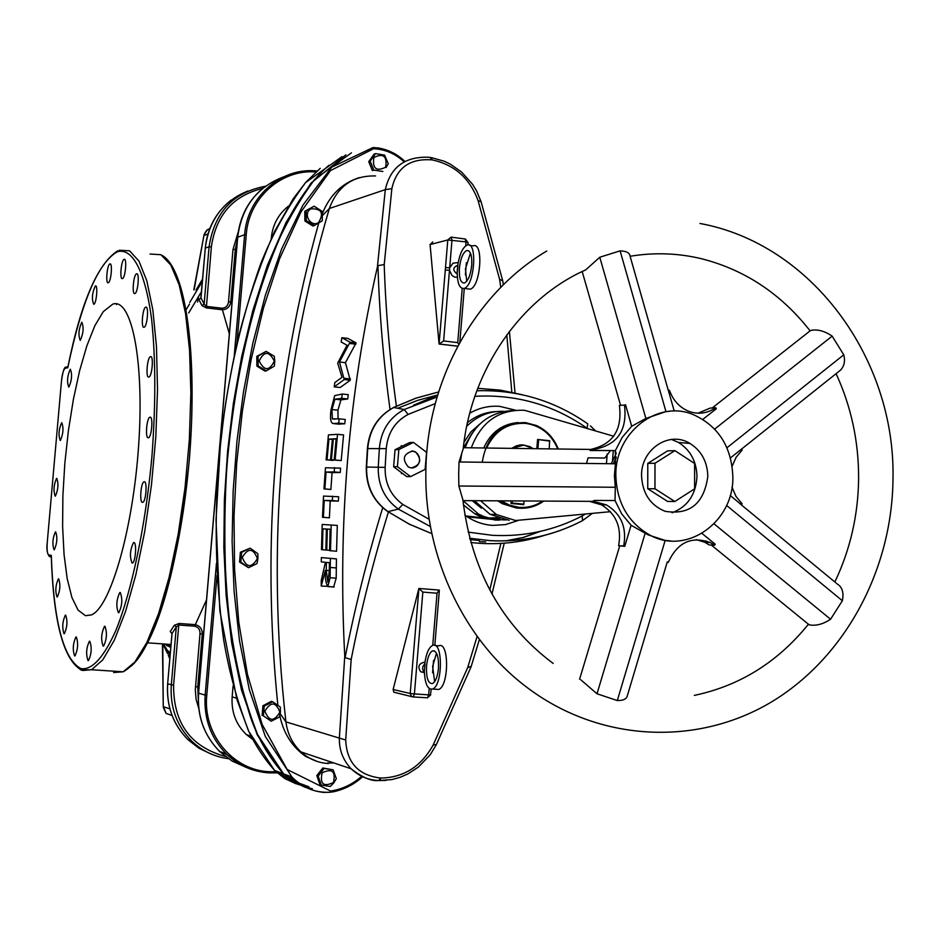 <?xml version="1.0" encoding="UTF-8"?>
<svg xmlns="http://www.w3.org/2000/svg" width="940" height="940" viewBox="0 0 940 940"><rect width="100%" height="100%" fill="white"/><g stroke="black" fill="none" stroke-linecap="round" stroke-linejoin="round"><path stroke-width="1.41" d="M85.469 615.688L91.368 614.936C110.474 607.463 133.175 528.926 138.697 444.585C144.443 360.173 131.471 297.287 112.73 304.149L103.224 311.692L94.846 325.734L86.868 345.779L79.606 370.771L73.367 399.535L68.385 430.79L64.837 463.255L62.886 495.591L62.616 526.471L64.061 554.577L67.198 578.652L71.922 597.523L78.102 610.154L85.469 615.688M144.29 481.738L143.985 481.797C140.8 482.714 139.332 502.818 142.492 502.383L142.81 502.324C146.017 501.42 147.463 481.163 144.29 481.738M133.88 542.545L133.527 542.603C129.978 549.935 129.508 556.762 132.105 563.06L132.481 563.001C135.583 562.108 136.946 542.263 133.88 542.545M120.191 592.482L119.803 592.541C116.396 599.649 115.937 606.382 118.428 612.727L118.84 612.668C122.247 605.501 122.705 598.768 120.191 592.482M104.904 626.298L104.505 626.346C101.25 633.243 100.803 639.846 103.165 646.168L103.588 646.121C106.843 639.165 107.289 632.561 104.904 626.298M89.758 641.233L89.371 641.268C86.257 647.966 85.822 654.428 88.055 660.655L88.466 660.609C91.579 653.864 92.014 647.402 89.758 641.233M76.281 636.944L75.917 636.991C72.932 643.524 72.498 649.834 74.624 655.92L75 655.885C77.996 649.293 78.419 642.984 76.281 636.944M65.659 615.136L65.33 615.171C62.428 621.599 61.993 627.767 64.026 633.689L64.367 633.654C67.269 627.18 67.704 620.999 65.659 615.136M58.644 578.829L58.362 578.864C55.519 585.232 55.072 591.284 57.046 597.029L57.34 596.982C60.195 590.567 60.63 584.515 58.644 578.829M55.648 531.84L55.413 531.876C52.581 538.244 52.135 544.213 54.074 549.783L54.32 549.736C57.152 543.32 57.587 537.351 55.648 531.84M56.752 478.354L56.565 478.389C53.721 484.817 53.263 490.739 55.19 496.156L55.39 496.109C58.233 489.634 58.691 483.712 56.752 478.354M61.782 422.706L61.641 422.741C58.75 429.286 58.268 435.197 60.219 440.484L60.372 440.437C63.274 433.857 63.744 427.947 61.782 422.706M70.347 369.244L70.253 369.279C67.269 375.977 66.775 381.922 68.773 387.115L68.89 387.08C71.875 380.336 72.368 374.39 70.347 369.244M81.827 322.267L81.757 322.291C78.666 329.188 78.149 335.204 80.229 340.362L80.311 340.327C83.413 333.383 83.919 327.367 81.827 322.267M95.363 285.913L95.328 285.925C92.096 293.045 91.568 299.167 93.753 304.313L93.812 304.302C96.503 303.62 98.112 284.526 95.363 285.913M109.898 263.94L109.874 263.952C107.066 264.692 105.386 284.139 108.253 282.74L108.3 282.728C111.12 282 112.788 262.413 109.898 263.94M124.127 259.358L124.092 259.37C121.142 260.145 119.439 280.05 122.435 278.604L122.482 278.581C125.443 277.817 127.147 257.772 124.127 259.358M136.57 273.834L136.523 273.857C133.457 274.692 131.729 294.949 134.855 293.538L134.925 293.515C138.016 292.692 139.719 272.295 136.57 273.834M145.794 307.145L145.7 307.18C142.528 308.062 140.835 328.53 144.043 327.261L144.161 327.226C147.345 326.368 149.025 305.747 145.794 307.145M150.553 356.636L150.4 356.683C147.157 357.588 145.536 378.103 148.779 377.069L148.955 377.011C152.198 376.129 153.819 355.461 150.553 356.636M150.071 417.172L149.848 417.231C146.605 418.159 145.054 438.534 148.285 437.793L148.532 437.735C151.775 436.818 153.314 416.291 150.071 417.172M51.3 555.317C53.556 621.364 63.403 659.105 80.84 668.575C91.909 670.467 103.612 657.706 115.949 630.282C131.894 590.614 145.547 525.801 151.857 457.263C155.852 404.799 155.77 358.798 151.61 319.271C145.207 270.873 132.211 247.255 117.312 251.803C98.183 262.695 81.674 301.34 67.786 367.752L65.224 368.292C63.532 369.373 62.287 373.638 61.476 381.064L47.258 542.392C46.753 549.841 47.27 554.048 48.786 555L51.3 555.317L51.324 556.104M202.37 281.295L189.751 302.433M200.584 298.426L198.869 299.461L200.996 297.957L204.133 304.113L206.236 306.381L221.969 308.226C225.812 308.003 227.985 305.853 228.502 301.787L230.793 301.857L231.875 304.29M211.371 246.844L209.079 246.797L204.133 304.113L201.959 305.571L206.342 307.897L211.371 246.844C216 215.06 233.132 195.567 262.789 188.353M198.716 708.278L196.072 699.243L195.297 689.784L199.985 633.818C200.185 629.694 198.411 627.156 194.639 626.181L178.776 625.041L173.595 685.201L167.708 683.862C166.309 705.881 173.042 724.458 187.906 739.604L191.596 740.99C202.03 750.931 214.297 756.818 228.397 758.674C214.308 756.841 202.03 750.943 191.596 740.99C176.661 725.762 169.893 707.08 171.303 684.943L176.297 627.004L178.776 625.041L179.152 623.49L174.393 625.218L176.297 627.004L172.055 633.442L170.211 631.598L171.844 633.207M162.773 645.169L163.255 707.315L162.467 645.157M170.34 652.666L167.461 650.504L170.022 656.367M164.171 645.275L167.461 650.504L167.543 653.594L163.513 645.228M193.828 289.837L204.027 234.836L194.122 289.873M168.248 655.227L169.811 658.811M67.786 367.752L67.939 367.035M203.792 631.539L202.288 634.053L197.753 686.858L198.234 698.42M240.429 762.928L224.542 753.304M315.934 171.973C281.365 168.977 248.736 198.011 246.245 234.73L236.939 343.288M217.046 575.409L206.776 695.306C202.641 734.222 233.108 770.718 269.874 771.752L277.911 771.705M252.601 739.31L246.374 734.575C235.964 724.529 231.216 711.968 232.145 696.893L236.492 698.173M271.261 238.454L271.308 237.938C272.694 224.66 278.393 214.085 288.404 206.201M233.073 686L232.145 696.893M299.331 783.22L287.746 778.802L277.582 771.576M300.401 783.972L307.345 786.428M237.456 239.195L235.282 249.629L230.793 301.857C229.9 306.969 226.987 309.589 222.087 309.742L206.342 307.897M179.152 623.49L195.026 624.642C199.844 625.711 202.264 628.848 202.288 634.053L199.985 633.818M173.595 685.201C173.383 723.118 190.632 746.865 225.353 756.453M171.985 634.277L167.649 683.838L171.961 633.842L171.28 632.738L172.008 633.09M228.502 301.787L232.979 249.57L238.29 231.734M201.066 297.181L205.296 248.078L209.079 246.797C214.32 212.499 233.143 192.3 265.562 186.202M468.155 532.134L492.219 535.295C524.038 536.999 554.013 530.548 582.13 515.978L585.42 514.015M435.22 403.613L408.125 414.411C395.023 421.52 387.727 432.94 386.246 448.65L385.142 467.38C384.765 483.172 390.664 495.533 402.837 504.451L429.251 519.362M587.641 428.64L587.112 428.264C553.331 404.74 515.919 394.083 474.876 396.304M404.412 474.865L395.987 468.531M393.884 463.714L394.8 452.763M397.667 448.427L406.997 443.856M469.788 413.154C479.165 407.843 489.129 405.575 499.669 406.35L515.508 410.193M517.682 520.666L505.509 524.591L492.795 525.401C482.631 524.708 473.314 521.277 464.818 515.108M479.318 540.441L470.035 539.642M398.031 408.136L417.56 400.381L437.676 394.976M404.082 161.809C395.282 153.655 385.106 149.296 373.556 148.743L330.457 170.61L301.047 211.805L279.638 258.641L263.388 308.285L251.215 359.139L242.403 410.874L236.68 463.361L234.013 516.424L234.577 569.381L238.748 621.986L247.373 674.062L262.142 724.423L287.147 769.496L330.563 791.034C342.207 789.306 352.594 784.371 361.724 776.24M333.747 762.928L327.402 763.045M322.561 213.204C329.787 195.132 341.995 183.276 359.162 177.637M277.829 705.141C261.203 540.429 274.844 379.748 318.742 223.097M317.344 761.494L305.841 756.524C292.234 746.959 283.586 733.447 279.909 715.986M309.025 786.862L297.063 782.409L286.571 774.983M396.363 406.115C389.724 357.329 385.682 310.153 384.213 264.61L391.863 188.635C396.469 167.872 409.758 158.284 431.742 159.871L430.32 157.485L428.041 157.227C404.623 156.604 390.37 167.414 385.306 189.633L329.341 208.504L322.643 215.401M511.83 392.227L506.789 334.852M500.773 287.358L499.575 279.215L478.061 200.514C469.718 178.224 454.466 164.7 432.318 159.953L431.742 159.871M457.369 277.347L454.478 277.006L452.011 275.514L449.485 270.191L443.633 340.973L439.156 344.028L457.733 346.19L439.074 344.04L430.085 244.576L432.764 241.956M458.191 262.601L453.033 263.176L449.696 267.747L445.49 267.642L447.781 239.959L451.059 237.138L451.987 240.041L449.696 267.747L449.485 270.191L445.29 270.086L439.074 344.04M391.863 188.635L385.306 189.633L377.387 267.007L377.951 265.597L384.213 264.61M280.249 713.754L285.925 721.885L339.352 738.111L344.769 656.167C337.707 523.98 348.576 394.26 377.387 267.007M330.128 529.302L327.332 529.056L330.128 529.208L329.552 550.664L336.567 551.251L337.284 525.425L322.185 524.461L321.48 549.653L328.413 550.217M323.971 488.906L330.892 489.47L332.055 472.62L340.245 472.491L340.574 468.155L325.463 467.768L323.971 488.906L324.887 488.906L326.062 472.045L334.194 471.915L334.522 467.568M338.059 418.923L337.942 410.193L340.95 399.853L347.718 398.983L348.282 394.671L342.242 394.024L334.675 395.646L330.998 409.887C329.905 418.406 330.633 422.965 333.195 423.564L338.717 423.153L339.199 418.829L332.361 418.935L331.949 409.57L334.946 399.218L341.678 398.337L342.242 394.024M338.423 424.105L344.757 423.776L345.238 419.463L339.199 418.829M334.205 386.869L340.186 387.515L350.256 380.23L345.45 362.676L356.096 342.912L347.882 338.4L341.89 337.707L341.149 341.984L347.001 345.25L337.695 363.11L341.984 377.328L334.805 382.58L334.205 386.869L344.216 379.572L339.457 362.006L350.056 342.219L341.89 337.707M336.109 439.145L333.336 438.874L336.144 438.71L334.205 460.001L341.197 460.565L343.57 434.938L337.531 434.327L328.436 434.891L326.11 459.895L333.065 460.001M332.349 439.462L328.93 439.121L332.407 438.921L330.504 459.754L337.437 460.318M322.479 517.27L329.399 517.834L330.222 500.95L338.388 501.102L338.635 496.755L323.536 496.073L322.479 517.27L323.395 517.306L324.218 500.397L332.337 500.55L332.584 496.191M333.641 586.936L336.191 578.194L336.438 558.889L321.339 557.585L321.292 561.909L325.428 562.308L321.221 580.591L321.245 586.09L325.369 570.404C325.005 578.041 325.828 583.411 327.837 586.548L330.116 577.701L330.363 558.384L321.339 557.585M321.245 586.09L327.355 586.29M350.256 380.23L344.216 379.572M350.444 378.961L344.404 378.291M345.45 362.676L339.457 362.006M355.884 344.181L349.833 343.488M356.096 342.912L350.056 342.219M344.757 423.776L338.717 423.153M334.769 419.193L332.361 418.935M337.942 410.193L331.949 409.57M340.95 399.853L334.946 399.218M347.718 398.983L341.678 398.337M333.019 460.447L327.026 459.86L328.93 439.121M326.11 459.895L327.026 459.86M341.197 460.565L331.432 459.731L333.336 438.874M330.504 459.754L331.432 459.731M335.145 459.966L337.531 434.327M330.892 489.47L324.887 488.906M332.055 472.62L326.062 472.045M340.245 472.491L334.194 471.915M329.399 517.834L323.395 517.306M330.222 500.95L324.218 500.397M338.388 501.102L332.337 500.55M328.413 550.241L322.397 549.724L322.949 528.821L326.403 529.009L325.851 550.006L326.768 550.076L327.332 529.056M321.48 549.653L322.397 549.724M326.403 529.126L322.949 528.821M326.768 550.076L325.851 550.006M336.567 551.251L330.492 550.734L331.221 524.884M329.552 550.664L330.492 550.734M333.912 587.03L327.837 586.548M336.191 578.194L330.116 577.701M336.438 558.889L330.363 558.384M326.356 562.39L329.376 562.672L329.317 570.897L327.813 582.177L326.286 570.38L326.356 562.39M390.029 409.452C383.332 359.82 379.314 311.869 377.951 265.597M344.769 656.167L345.098 657.636C354.615 608.673 367.152 558.701 382.697 507.694M502.653 280.543L481.115 201.841L478.061 200.514M503.323 284.82L502.747 280.896L499.575 279.215M477.144 636.333L467.697 667.576L433.164 745.02C421.12 766.558 403.707 777.568 380.912 778.05L380.336 778.026C358.257 775.23 346.719 762.552 345.709 739.991L351.161 659.516C360.631 611.376 373.039 562.214 388.385 512.042M489.775 589.991L500.879 543.402M396.727 692.886L393.837 692.216L393.12 689.525L418.876 588.464L422.836 592.094L414.411 693.932L410.216 693.473L418.911 588.464M418.923 588.464L439.145 590.085L437.041 593.222L422.836 592.094M375.565 175.945C352.935 175.416 337.519 186.261 329.341 208.504C280.425 375.06 265.961 546.187 285.925 721.885C287.499 733.917 292.528 743.928 300.988 751.918L351.031 768.732C342.971 760.025 339.082 749.815 339.352 738.111L345.709 739.991M345.098 657.636L351.161 659.516M433.164 745.02L436.372 744.562M467.697 667.576L471.105 666.366M424.915 662.406L424.034 662.254C418.57 663.793 417.466 666.965 420.732 671.783L424.387 672.617M435.902 689.279L438.592 689.455C449.144 686.517 449.25 640.704 438.745 645.839L435.302 645.592M436.489 653.183L432.623 666.46L434.621 681.676M426.525 666.037C426.126 677.787 428.099 683.639 432.435 683.591C435.549 681.829 437.558 676.765 438.475 668.387C438.839 656.602 436.877 650.762 432.565 650.844C429.439 652.618 427.418 657.683 426.525 666.037M424.974 663.816L424.739 663.781C426.126 653.606 428.757 647.484 432.623 645.392C443.081 640.258 442.94 686.106 432.447 689.055C427.641 689.678 424.939 683.756 424.351 671.301L424.974 663.816C422.072 666.53 421.872 669.386 424.387 672.382M457.71 265.62L457.216 271.601C457.24 283.293 459.543 288.897 464.125 288.416C474.665 286.007 477.743 240.487 467.074 245.093C462.645 247.385 459.531 254.235 457.71 265.62M457.404 271.554L457.897 265.574M469.765 245.446L473.137 245.892C483.865 241.298 480.798 286.771 470.2 289.168L467.486 288.839M471.716 265.35C470.576 275.032 468.155 280.919 464.454 283.011C460.647 283.199 458.967 278.252 459.402 268.17C460.53 258.512 462.95 252.625 466.663 250.522C470.458 250.31 472.139 255.257 471.716 265.35M466.745 281.201L465.441 268.934L470.435 253.107M458.814 344.193L457.733 342.618L462.21 288.451M380.336 778.026L378.914 780.494C371.676 781.481 362.382 777.556 351.031 768.732C358.916 776.135 368.057 780.059 378.456 780.505L379.502 780.517L380.912 778.05M379.396 780.553L386.164 780.388M467.356 516.871L488.083 518.939M491.079 518.951L499.927 518.516M466.04 515.978L484.453 517.987M487.754 518.034L497.389 517.682M413.588 405.187L437.652 395.047M469.741 538.526L477.062 539.384M539.842 531.488L522.993 537.504L505.473 540.911M485.721 541.887L479.353 541.593M401.251 445.607L402.109 446.253M402.261 473.243L401.451 473.654M411.532 451.012L415.174 451.882L417.384 453.597L419.17 456.687L419.604 460.283C418.876 464.865 416.349 467.439 412.026 467.991M411.309 467.956L408.395 467.039C401.827 459.202 403.272 453.867 412.719 451.036L415.492 451.87C422.213 459.672 420.815 465.03 411.309 467.956M410.592 476.592L406.762 476.627L393.637 466.769L395.059 449.708L409.593 442.587L413.436 442.399L426.56 452.328L425.139 469.389L410.592 476.592L397.42 466.687L398.842 449.555L413.436 442.399M395.059 449.708L398.842 449.555M393.637 466.769L397.42 466.687M280.414 712.12L279.45 716.997L271.225 721.215L263.388 715.869L264.222 706.105L272.671 701.734L280.332 707.091L280.414 712.12M263.388 715.869L271.225 721.215M272.671 701.734L271.378 701.357L262.942 705.729L262.119 715.469M264.222 706.105L262.942 705.729M257.901 558.63L256.972 563.553L248.595 567.666L240.793 562.132L241.627 552.368L250.134 548.161L257.842 553.695L257.901 558.63M240.793 562.132L239.547 562.003L248.477 567.678M250.134 548.161L240.382 552.25L239.547 562.003M241.627 552.368L240.382 552.25M274.797 361.125L274.327 366.13L266.255 370.877L258.147 365.919L258.089 356.154L266.137 351.372L274.28 356.295L274.797 361.125M258.147 365.919L256.879 366.118L264.974 371.077L266.255 370.877M266.137 351.372L256.82 356.378L256.879 366.118M258.089 356.154L256.82 356.378M314.066 206.213L322.173 211.312L322.314 220.747L314.289 225.577L306.24 220.559L306.111 210.854L314.019 206.213L304.772 211.324L304.901 221.006L312.914 226.023L314.265 225.588M306.111 210.854L304.772 211.324M306.24 220.559L304.901 221.006M333.818 782.832L330.281 786.475L321.269 785.088L318.178 776.087L324.124 768.462L333.136 769.825L336.344 778.684L333.818 782.832M318.178 776.087L316.815 775.594L319.906 784.583L321.269 785.088M333.136 769.825L322.761 767.98L316.815 775.594M324.124 768.462L322.761 767.98M382.862 171.48L373.838 170.081L370.172 161.139L375.507 153.631L384.613 155.1L388.244 163.772L386.058 167.543M370.172 161.139L368.738 161.68L372.393 170.61L373.838 170.081M375.507 153.631L374.061 154.184L368.738 161.68M694.343 695.389C739.757 685.836 777.78 662.124 808.423 624.231L809.869 624.959C816.39 625.97 823.287 624.066 830.561 619.237L842.369 600.742C844.002 592.752 842.299 587.159 837.258 583.975L740.203 503.911M668.352 390.594L629.941 255.704C629.506 252.743 626.228 251.121 620.118 250.851L599.779 257.231L585.644 269.933L583.106 271.096M838.856 371.476L840.501 370.16C844.273 366.165 845.354 361.054 843.756 354.827L832.159 336.132C824.944 331.197 818.082 329.235 811.549 330.245L810.092 330.845C781.222 293.997 745.185 269.992 701.992 258.841C678.351 253.107 654.381 252.249 630.106 256.279M707.973 542.451L706.034 540.864M594.421 501.655L606.453 504.886C621.234 513.98 626.98 527.669 623.69 545.964L618.614 545.682L624.748 546.34L631.093 525.249L621.74 513.969L615.019 500.55L594.421 500.421L594.421 501.655L591.93 501.619L594.421 500.421M585.644 269.933C520.96 298.485 471.398 369.303 463.209 448.709L459.037 461.987L458.673 473.995L458.873 486.004L462.868 499.774C471.41 570.192 501.502 624.748 553.155 663.44M624.466 405.058L619.389 405.422L624.466 405.058C627.45 430.015 617.662 444.702 595.102 449.132L595.091 450.366L592.611 449.214L590.132 450.53L610.377 450.565M586.537 463.455L588.052 457.827L604.843 458.038L610.295 450.801M665.203 540.441L666.119 540.429M595.091 450.366L615.336 450.636L615.453 463.784L614.408 475.511L615.3 487.261L615.019 500.55M732.836 476.639C731.579 446.794 718.466 426.149 693.485 414.704C657.812 399.324 614.889 432.388 615.841 475.499C616.758 502.606 628.014 522.417 649.587 534.931C686.482 555.822 734.081 521.841 732.836 476.639M615.336 450.636L622.209 437.359L631.704 426.267L645.886 418.441L665.955 411.614L669.938 411.25M590.813 501.361L591.93 501.619M580.826 679.82L597.006 693.767L617.298 700.559C622.903 700.582 626.169 699.207 627.121 696.47L667.259 561.967M670.784 540.958L665.156 540.441L648.13 534.872L631.093 525.249M707.82 476.392C707.397 461.752 701.44 450.765 689.972 443.457C669.409 430.367 640.857 449.203 641.562 475.746C642.42 493.406 650.304 505.274 665.215 511.337C689.819 515.202 704.025 503.558 707.82 476.392M672.1 512.77C687.61 506.742 695.905 494.652 696.975 476.51C696.54 461.376 690.383 450.025 678.504 442.458L671.489 439.427M597.006 693.767L645.169 533.215M617.298 700.559L665.156 540.441M830.561 619.237L714.083 523.874M667.259 561.979L668.293 562.343C677.411 542.427 691.394 535.835 710.252 542.568L714.6 545.212L715.246 544.225L702.004 533.427M842.369 600.742L726.585 505.438M730.204 495.498L741.495 504.804L742.13 503.828L735.961 496.379L732.002 487.202M843.756 354.827L726.949 447.769M732.143 466.17L736.114 457.275L742.177 450.048L741.554 449.062L730.474 457.897M832.159 336.132L714.682 429.087M702.826 419.369L716.327 408.724L715.693 407.737L710.276 408.078L697.985 413.201M620.118 250.851L665.955 411.614M715.693 407.737C707.315 413.494 698.361 414.693 688.844 411.332C679.596 407.525 673.134 400.522 669.456 390.288L668.411 390.64L674.227 411.074M599.779 257.231L645.886 418.441M631.704 426.267L625.523 404.705M595.102 449.132L592.611 449.214M619.389 405.422C622.456 429.463 613.186 444.056 591.577 449.203M589.462 501.361L601.436 504.804C616.17 513.851 621.892 527.481 618.614 545.682M623.69 545.964L624.748 546.34M714.6 545.212L709.183 544.942L704.859 542.31L696.282 539.63M668.293 562.343L667.177 562.273M669.456 390.288L668.293 390.382M616.182 457.851L613.761 463.772M613.374 463.761L616.229 456.981M616.17 453.609L611.27 463.737M613.315 450.613L612.539 460.283M615.054 450.636L616.064 452.81M607.216 453.997L606.441 463.679M613.691 436.219L524.579 410.298C498.882 409.358 481.115 421.86 471.316 447.816M480.587 500.714L496.379 514.509L515.59 520.525L610.436 511.689M497.765 500.82L502.207 503.652L516.601 508.07L520.349 508.235M518.398 422.53C502.395 423.822 490.833 432.306 483.724 447.981M512.829 410.51C489.74 411.943 473.866 424.351 465.206 447.734M474.383 500.679L490.046 514.321L509.151 520.29M532.804 448.392L529.631 446.5L522.076 444.832L516.577 445.748L511.572 448.356M511.219 500.903L511.007 503.476L523.651 504.663L524.168 500.973M549.219 448.627L549.63 440.707L537.574 439.462L536.834 448.451M460.353 461.998L461.822 452.869M463.255 448.262L472.162 433.129M520.372 444.914L521.383 444.973M519.374 445.055L520.384 445.043M532.592 448.392L523.921 445.043L511.771 448.368M512.3 500.903L512.124 503.053L511.007 503.476M512.124 503.053L523.909 504.157M549.83 441.107L537.574 439.462M538.62 439.944L537.927 448.462M667.564 450.871L647.777 463.397L647.754 488.741L667.518 501.408L674.838 501.514L694.601 488.824L694.625 463.467L674.885 450.648L667.564 450.871M674.885 450.648L654.992 463.255L647.777 463.397M654.992 463.255L654.968 488.765L647.754 488.741M654.968 488.765L674.838 501.514M163.431 643.947L170.927 645.803M81.545 670.161L80.088 669.456M119.227 250.228L129.544 250.816L138.92 261.026L146.84 280.849L152.821 309.73L156.475 346.543L157.52 389.536L155.84 436.466L151.481 484.746L144.69 531.676L135.877 574.645L125.572 611.388L114.351 640.164L102.824 659.798L91.591 669.738L82.462 670.502M113.634 672.523L123.199 671.795L134.925 661.936L146.899 642.42L158.508 613.82L169.13 577.266L178.142 534.519L185.016 487.825L189.339 439.767L190.867 393.038L189.563 350.221L185.556 313.537L179.141 284.726L170.751 264.939L160.881 254.705L150.059 254.047M169.447 262.918C188.517 286.089 197.588 372.804 188.517 468.014C179.552 563.248 154.348 646.814 131.236 666.037M116.748 303.867L116.478 304.584M197.564 302.022L198.61 296.429M201.959 305.571L198.869 299.461M194.639 626.181L206.495 599.92M229.337 333.759L221.969 308.226M170.211 631.598L174.393 625.218M170.163 714.823L166.086 713.413L163.56 706.739L169.893 708.877M186.132 309.695L189.492 304.066M207.905 234.048L204.238 235.376L204.662 233.355L206.906 230.042L209.82 228.502M51.3 556.938L49.785 556.515M61.476 381.111L47.258 542.392C46.366 549.042 47.094 553.742 49.421 556.468L50.29 556.809M48.786 555L49.421 556.468L51.289 556.715M61.441 381.076L61.476 381.064C62.804 371.535 64.296 366.87 65.906 367.094M67.022 366.8L65.224 368.292M232.979 249.57L236.598 249.194M195.461 686.6L199.01 687.222M198.587 693.074L198.587 693.144C197.13 716.198 204.145 735.632 219.631 751.459L231.851 760.907L245.798 767.216M283.657 176.861C256.937 187.025 241.627 207.094 237.726 237.045L198.587 693.144L205.155 695.118L216.482 563.025M269.451 772.903L269.38 772.903C252.872 771.857 238.549 765.559 226.387 753.986C210.76 738.018 203.686 718.395 205.155 695.118L206.776 695.306M270.05 771.764L269.639 772.915L277.218 772.868L269.627 772.915M237.714 237.197L244.623 234.695C247.15 197.741 279.674 168.354 314.489 170.786L317.074 170.963L314.489 170.786M234.283 355.32L244.623 234.695L246.245 234.73M342.031 156.628L305.547 182.607C287.264 207.423 272.306 234.495 260.686 263.823C239.712 323.137 226.164 384.906 220.054 449.132C213.932 512.641 215.107 576.067 223.591 639.411C228.913 671.231 237.35 701.957 248.912 731.602L274.609 770.471L284.726 778.52L296.264 783.878M298.403 784.618L282.94 773.573L257.184 734.727L241.498 689.972L231.698 642.984L226.129 595.396L223.838 547.456L224.401 499.257L227.609 451.153L233.343 403.601L241.674 356.683L252.848 310.494L267.407 265.291L286.124 222.298L310.94 183.183L345.838 154.853M264.575 186.931C248.806 199.445 239.829 216.165 237.632 237.103L198.505 693.109C197.047 716.151 204.086 735.609 219.631 751.459L226.387 753.986C238.572 765.571 252.942 771.869 269.463 772.903L269.874 771.752M167.72 683.803L167.649 683.838C166.251 705.846 172.995 724.434 187.906 739.604L198.975 748.252L211.571 754.221M247.878 191.008C223.086 201.125 208.892 220.148 205.296 248.078L205.237 248.125C207.341 228.126 215.953 212.146 231.064 200.161M205.296 248.195L200.772 298.521M463.42 504.956L475.053 513.957L479.165 516.013L487.801 518.88L497.824 520.043M582.248 520.784C553.425 535.753 522.699 542.38 490.057 540.664L469.671 538.256L490.151 540.629C522.91 542.286 553.731 535.6 582.6 520.572L582.107 520.831M582.13 515.978L582.6 520.572L592.388 513.369M470.834 542.545L480.399 543.379C502.265 544.601 523.545 541.957 544.236 535.436M506.272 519.938L494.276 519.573L482.643 516.119L478.519 514.062L463.032 500.621M496.156 411.579C485.557 412.061 476.004 415.762 467.486 422.659M466.71 426.349C477.309 415.774 489.775 410.78 504.122 411.368M479.753 424.093L470.799 432.036L464.007 442.211M472.209 500.668L481.421 508.199M522.534 394.8L500.386 390.135L477.767 388.302M393.989 407.255L415.915 398.149L438.604 391.968L415.985 398.161L394.13 407.267C378.315 415.821 369.514 429.556 367.728 448.486L366.623 467.015C366.177 486.051 373.298 500.926 387.985 511.654L409.358 524.156L431.883 533.673L409.276 524.191L387.538 511.348M430.485 526.6L398.337 509.104C384.531 498.987 377.833 484.97 378.256 467.051L379.361 448.345C381.041 430.52 389.325 417.572 404.188 409.511L393.684 407.49M408.125 414.411L404.188 409.511L437.077 396.997M476.839 390.77C517.435 389.536 554.4 400.558 587.759 423.846L587.112 428.264M386.246 448.65L367.716 448.58M402.837 504.451L398.337 509.104L387.821 511.666C373.015 500.926 365.848 486.039 366.306 467.027L366.623 467.086M385.142 467.38L366.306 467.027L367.399 448.509C369.185 429.662 377.962 415.95 393.766 407.373M330.563 791.034L330.316 792.244L323.924 792.42C311.516 791.221 300.847 786.075 291.905 776.969L265.315 736.443L249.335 689.737L239.5 640.775L234.084 591.213L232.109 541.287L233.143 491.103L236.962 441.142L243.495 391.792L252.848 343.147L265.35 295.348L281.683 248.842L302.903 205.167L331.738 167.144L373.051 147.545L373.556 148.743M373.168 147.545L378.385 147.956C388.396 149.719 397.232 154.195 404.882 161.386M362.629 776.663C353.898 784.5 344.017 789.577 332.971 791.88M374.684 147.592L388.796 150.835C394.953 154.125 393.907 152.221 404.94 161.351M351.431 152.856L314.712 179.317C296.276 204.427 281.189 231.816 269.475 261.473C248.301 321.457 234.624 383.931 228.444 448.885C222.251 513.123 223.45 577.278 232.016 641.339C237.409 673.522 245.939 704.589 257.607 734.575L283.586 773.867L293.809 782.01L305.465 787.438M471.034 666.918L436.313 744.692L430.238 754.75L418.512 766.97L407.796 773.973L399.97 777.368L391.827 779.589L378.808 780.529M432.318 159.953L430.884 157.567M451.388 237.186L465.112 238.995L466.052 241.897L447.781 239.959L430.085 244.576M445.29 270.086L445.49 267.642M339.199 424.187L333.195 423.564M342.195 399.547L336.179 398.913M336.356 567.948L330.269 567.443M329.317 570.639L326.286 570.38M393.12 689.525L410.216 693.473L411.391 696.317L413.248 696.904L414.411 693.932L428.652 694.86L427.477 697.821L413.118 696.94M393.837 692.216L412.977 696.928L427.477 697.821L430.72 694.86L428.652 694.86L429.169 688.48M432.729 645.357L437.041 593.222M430.497 694.789L431.178 689.279M465.735 245.81L466.052 241.897L468.073 242.461L467.862 244.941M443.633 340.973L457.733 342.618M457.757 265.28C452.81 267.407 452.528 270.238 456.887 273.752L457.193 273.693M467.838 242.591L465.476 239.054M305.841 756.524L300.988 751.918C308.861 759.015 318.014 762.88 328.424 763.55M279.909 712.097C274.045 721.943 269.04 721.638 264.88 711.181C270.755 701.334 275.772 701.639 279.909 712.097M257.396 558.595C251.497 568.336 246.456 567.913 242.273 557.35C248.184 547.609 253.236 548.02 257.396 558.595M274.292 361.125C269.322 371.218 264.293 371.159 259.182 360.948C264.175 350.855 269.204 350.914 274.292 361.125M318.531 222.592C310.505 227.774 302.492 213.321 310.917 208.809C321.668 208.574 324.206 213.168 318.531 222.592M333.453 782.503C323.501 787.227 319.729 783.995 322.138 772.809C332.09 768.109 335.862 771.341 333.453 782.503M385.682 167.203C376.212 171.773 372.275 168.542 373.873 157.485C383.344 152.926 387.28 156.169 385.682 167.203M459.037 461.987L615.453 463.784M458.873 486.004L615.3 487.261M502.207 503.652L518.504 508.105C527.669 508.834 536.082 506.496 543.731 501.091C536.035 506.519 527.622 508.857 518.445 508.117L504.028 503.687L499.563 500.832M482.255 462.257C486.521 435.937 500.903 422.706 525.425 422.589L536.493 425.55C546.622 430.25 553.86 438.064 558.231 448.991M557.655 448.733C551.228 434.033 540.571 425.585 525.683 423.388C507.859 422.542 494.839 430.755 486.615 448.028M501.279 500.844L509.703 505.227L518.845 507.306C527.422 508.011 535.354 505.932 542.662 501.079M161.833 255.245C186.132 268.229 197.753 354.838 189.41 458.802C179.047 562.931 156.839 652.912 123.199 671.795L91.591 669.738L81.345 669.997C63.403 659.727 53.369 621.622 51.253 555.669M147.85 642.866L171.045 644.476M169.118 645.792L169.67 647.049M166.533 645.439L170.798 647.261M202.558 279.062L195.99 290.096M188.67 312.985L200.913 292.587M204.027 234.836L207.341 229.701M172.055 715.481L166.086 713.413L163.255 707.315M117.735 250.792C97.466 263.893 80.828 302.762 67.809 367.387M246.374 734.575L251.027 736.149M320.246 168.342L305.747 182.372L293.339 198.587L274.562 231.463C258.817 267.618 246.198 305.195 236.739 344.193C230.512 374.144 226.223 397.984 223.861 415.727L220.324 445.83L216.024 520.079L219.843 610.824L236.845 699.313L248.383 730.509C255.292 745.255 264.046 758.58 274.609 770.471L282.94 773.573L297.745 784.277M312.327 788.648L306.299 787.52M149.848 417.231L150.541 417.301M104.505 626.346L105.115 626.393M119.803 592.541L120.449 592.588M133.527 542.603L134.209 542.662M143.985 481.797L144.69 481.868M505.978 519.902L493.042 519.279L485.604 517.259L478.519 514.062L475.053 513.957L494.887 520.02L499.387 520.114M595.631 430.966L590.344 425.832M477.755 388.338L499.939 390.112L521.688 394.624M328.918 165.311C315.206 176.979 302.046 194.239 289.438 217.093C252.049 293.221 234.495 379.901 226.857 466.604C224.178 510.197 224.167 553.813 226.834 597.452C231.475 642.173 239.442 682.299 250.733 717.819C258.206 738.969 269.157 757.652 283.586 773.867L291.905 776.969C302.598 787.896 315.405 792.984 330.316 792.244C342.442 790.411 353.24 785.229 362.687 776.687M341.138 399.747L335.145 399.112M334.229 586.983L328.154 586.501M509.41 331.35L515.014 392.932M471.069 666.824L479.423 639.411M491.973 594.021L504.228 543.179M420.732 671.783L424.387 672.535M432.447 689.055L438.592 689.455M439.356 590.32L434.809 645.369M433.563 660.385L432.553 672.711M470.2 289.168L464.125 288.416M466.393 262.73L465.382 274.938M464.278 288.427L459.825 342.348M457.757 346.155L439.25 344.017M431.46 157.65L444.303 161.245L450.448 164.206L461.657 172.102L472.609 184.358L476.651 191.008L480.998 201.477M506.026 540.899L523.592 537.433L540.465 531.347M468.684 250.78L466.663 250.522M432.565 650.844L434.574 650.985M834.849 581.989C850.348 549.442 858.267 514.803 858.62 478.072C858.678 441.248 851.17 406.456 836.083 373.673M546.716 251.05C474.488 293.797 425.89 381.899 425.844 473.842C424.856 558.36 464.936 641.715 528.515 688.55C601.436 742.729 698.561 746.031 772.198 701.522C845.859 656.755 892.377 569.017 893 478.272C895.35 358.68 811.69 243.895 699.995 223.473M809.187 624.853L711.298 545.047M579.592 679.221L619.66 546.058M463.314 447.71L591.589 449.449M593.093 501.373L462.95 500.621M648.13 534.872L649.587 534.931M678.504 442.458L689.972 443.457M840.501 370.16L741.566 449.073M712.226 407.96L810.092 330.868M620.518 405.14L582.212 271.625M606.453 504.886L601.436 504.804M710.252 542.568L704.859 542.31M490.046 514.321L496.379 514.509M558.196 448.744C553.801 437.934 546.563 430.203 536.493 425.55"/></g></svg>

